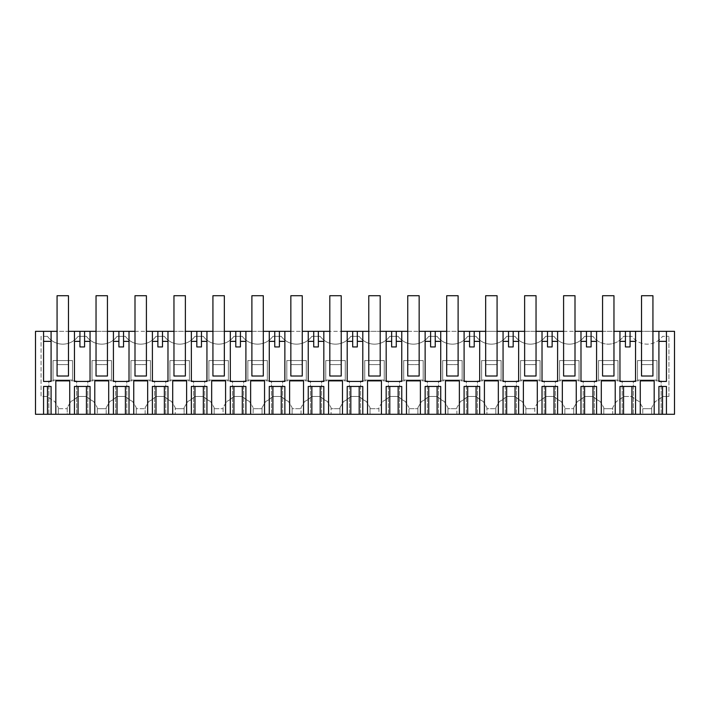 <?xml version="1.0" encoding="UTF-8"?>
<svg xmlns="http://www.w3.org/2000/svg" width="710" height="710" viewBox="0 0 710 710"><rect width="100%" height="100%" fill="white"/><g stroke="black" fill="none" stroke-linecap="round" stroke-linejoin="round"><path stroke-width="0.53" stroke-dasharray="3.55 2.66" d="M68.479 376.016L68.479 364.603L68.479 376.016L57.066 376.016L57.066 364.603L68.479 364.603L68.479 295.724L57.066 295.724L57.066 364.603L68.479 364.603L68.479 376.016L57.066 376.016L57.066 331.339L57.075 376.016L57.066 364.603L68.479 364.603L68.488 331.339L57.075 331.339M53.037 380.045L53.037 360.565L72.518 360.565L72.518 380.045L53.037 380.045L53.037 360.565L72.518 360.565L72.518 380.045L53.037 380.045M107.441 376.016L96.036 376.016L96.036 331.339L107.441 331.339L107.45 364.603L107.441 376.016L96.036 376.016L96.036 364.603L107.441 364.603L107.441 295.724L96.036 295.724L96.036 364.603L107.441 364.603L107.441 376.016L107.441 364.603L96.036 364.603L107.441 364.603M146.411 376.016L134.998 376.016L134.998 331.339L146.411 331.339L146.411 376.016L134.998 376.016L134.998 364.603L146.411 364.603L146.411 295.724L134.998 295.724L134.998 364.603L146.411 364.603L146.411 376.016L146.411 364.603L134.998 364.603L146.411 364.603M185.372 376.016L173.959 376.016L173.959 331.339L185.372 331.339L185.372 376.016L173.959 376.016L173.959 364.603L185.372 364.603L185.372 295.724L173.959 295.724L173.959 364.603L185.372 364.603L185.372 376.016L185.372 364.603L173.959 364.603L185.372 364.603M224.333 376.016L224.333 364.603L224.333 376.016L212.92 376.016L212.92 364.603L224.333 364.603L224.333 376.016L212.92 376.016L212.92 331.339L224.333 331.339M263.295 376.016L263.295 364.603L263.295 376.016L251.89 376.016L251.89 364.603L263.295 364.603L263.295 376.016L251.89 376.016L251.89 331.339L263.295 331.339M302.256 376.016L302.256 364.603L302.256 376.016L290.851 376.016L290.851 364.603L302.256 364.603L302.256 376.016L290.851 376.016L290.851 331.339L302.256 331.339M329.822 364.603L329.822 331.339L341.226 331.339L341.226 376.016L329.813 376.016L329.813 364.603L341.226 364.603L341.226 295.724L329.813 295.724L329.813 364.603L341.226 364.603L341.226 376.016L341.226 364.603L329.813 364.603L341.226 364.603M368.783 364.603L368.783 331.339L380.187 331.339L380.187 376.016L368.774 376.016L368.774 364.603L380.187 364.603L380.187 295.724L368.774 295.724L368.774 364.603L380.187 364.603L380.187 376.016L380.187 364.603L368.774 364.603L380.187 364.603M419.148 376.016L407.744 376.016L407.744 331.339L419.148 331.339L419.157 364.603L419.148 376.016L407.744 376.016L407.744 364.603L419.148 364.603L419.148 295.724L407.744 295.724L407.744 364.603L419.148 364.603L419.148 376.016L419.148 364.603L407.744 364.603L419.148 364.603M458.11 376.016L446.705 376.016L446.705 331.339L458.11 331.339L458.119 364.603L458.11 376.016L446.705 376.016L446.705 364.603L458.11 364.603L458.11 295.724L446.705 295.724L446.705 364.603L458.11 364.603L458.11 376.016L458.11 364.603L446.705 364.603L458.11 364.603M497.08 376.016L485.667 376.016L485.667 331.339L497.08 331.339L497.08 376.016L485.667 376.016L485.667 364.603L497.08 364.603L497.08 295.724L485.667 295.724L485.667 364.603L497.08 364.603L497.08 376.016L497.08 364.603L485.667 364.603L497.08 364.603M536.041 376.016L524.628 376.016L524.628 331.339L536.041 331.339L536.05 364.603L536.041 376.016L524.628 376.016L524.628 364.603L536.041 364.603L536.041 295.724L524.628 295.724L524.628 364.603L536.041 364.603L536.041 376.016L536.041 364.603L524.628 364.603L536.041 364.603M575.002 376.016L563.589 376.016L563.589 331.339L575.002 331.339L575.011 364.603L575.002 376.016L563.589 376.016L563.589 364.603L575.002 364.603L575.002 295.724L563.589 295.724L563.589 364.603L575.002 364.603L575.002 376.016L575.002 364.603L563.589 364.603L575.002 364.603M613.964 376.016L602.559 376.016L602.559 331.339L613.964 331.339L613.972 364.603L613.964 376.016L602.559 376.016L602.559 364.603L613.964 364.603L613.964 295.724L602.559 295.724L602.559 364.603L613.964 364.603L613.964 376.016L613.964 364.603L602.559 364.603L613.964 364.603M652.934 331.339L652.934 376.016L641.52 376.016L641.512 331.339L652.925 331.339L652.934 376.016L641.52 376.016L641.52 364.603L652.934 364.603L652.934 295.724L641.52 295.724L641.52 364.603L652.934 364.603L652.934 376.016L652.934 364.603L641.52 364.603L652.934 364.603M35.5 331.339L674.5 331.339L674.5 414.276L651.682 414.276L651.682 407.602L651.682 408.711L642.772 408.711L642.772 407.602L639.053 401.407A20.04 20.04 0 0 1 632.291 396.464L623.194 396.464A20.04 20.04 0 0 1 616.431 401.407L612.712 407.602L612.712 414.276L651.682 414.276L651.682 408.711L642.772 408.711L642.772 414.276L642.772 407.602L639.053 401.407A20.04 20.04 0 0 1 632.291 396.464L623.194 396.464A20.04 20.04 0 0 1 616.431 401.407L612.712 407.602L612.712 414.276L603.811 414.276L603.811 407.602L603.811 408.711L612.712 408.711L603.811 408.711L603.811 414.276L573.751 414.276L573.751 407.602L577.47 401.407L573.751 407.602L573.751 414.276L564.849 414.276L564.849 407.602L564.849 408.711L573.751 408.711L564.849 408.711L564.849 414.276L534.79 414.276L534.79 407.602L538.508 401.407L534.79 407.602L534.79 414.276L525.879 414.276L525.879 407.602L525.879 408.711L534.79 408.711L525.879 408.711L525.879 414.276L495.828 414.276L495.828 407.602L499.538 401.407L495.828 407.602L495.828 414.276L486.918 414.276L486.918 407.602L486.918 408.711L495.828 408.711L486.918 408.711L486.918 414.276L456.858 414.276L456.858 407.602L460.577 401.407L456.858 407.602L456.858 414.276L447.957 414.276L447.957 407.602L447.957 408.711L456.858 408.711L447.957 408.711L447.957 414.276L417.897 414.276L417.897 407.602L421.616 401.407L417.897 407.602L417.897 414.276L408.995 414.276L408.995 407.602L408.995 408.711L417.897 408.711L408.995 408.711L408.995 414.276L378.936 414.276L378.936 407.602L382.654 401.407L378.936 407.602L378.936 414.276L370.025 414.276L370.025 407.602L370.025 408.711L378.936 408.711L370.025 408.711L370.025 414.276L339.975 414.276L339.975 407.602L343.684 401.407L339.975 407.602L339.975 414.276L331.064 414.276L331.064 407.602L331.064 408.711L339.975 408.711L331.064 408.711L331.064 414.276L301.005 414.276L301.005 407.602L304.723 401.407L301.005 407.602L301.005 414.276L292.103 414.276L292.103 407.602L292.103 408.711L301.005 408.711L292.103 408.711L292.103 414.276L262.043 414.276L262.043 407.602L265.762 401.407L262.043 407.602L262.043 414.276L253.142 414.276L253.142 407.602L253.142 408.711L262.043 408.711L253.142 408.711L253.142 414.276L223.082 414.276L223.082 407.602L226.801 401.407L223.082 407.602L223.082 414.276L214.171 414.276L214.171 407.602L214.171 408.711L223.082 408.711L214.171 408.711L214.171 414.276L184.121 414.276L184.121 407.602L187.83 401.407L184.121 407.602L184.121 414.276L175.21 414.276L175.21 407.602L175.21 408.711L184.121 408.711L175.21 408.711L175.21 414.276L145.151 414.276L145.151 407.602L148.869 401.407L145.151 407.602L145.151 414.276L136.249 414.276L136.249 407.602L136.249 408.711L145.151 408.711L136.249 408.711L136.249 414.276L106.189 414.276L106.189 407.602L109.908 401.407L106.189 407.602L106.189 414.276L97.288 414.276L97.288 407.602L97.288 408.711L106.189 408.711L97.288 408.711L97.288 414.276L67.228 414.276L67.228 407.602L70.947 401.407L67.228 407.602L67.228 414.276L58.318 414.276L58.318 407.602L58.318 408.711L67.228 408.711L58.318 408.711L58.318 414.276L35.5 414.276L35.5 331.339M90.046 386.453L74.461 386.453M654.185 414.276L661.143 414.276L654.185 414.276L654.185 380.88L661.143 380.88L654.185 380.88M640.269 414.276L633.311 414.276L640.269 414.276L640.269 380.88L633.311 380.88L640.269 380.88M615.224 414.276L622.182 414.276L615.224 414.276L615.224 380.88L622.182 380.88L615.224 380.88M601.308 414.276L594.35 414.276L601.308 414.276L601.308 380.88L594.35 380.88L601.308 380.88M576.254 414.276L583.212 414.276L576.254 414.276L576.254 380.88L583.212 380.88L576.254 380.88M562.338 414.276L555.38 414.276L562.338 414.276L562.338 380.88L555.38 380.88L562.338 380.88M537.292 414.276L544.25 414.276L537.292 414.276L537.292 380.88L544.25 380.88L537.292 380.88M523.376 414.276L516.418 414.276L523.376 414.276L523.376 380.88L516.418 380.88L523.376 380.88M498.331 414.276L505.289 414.276L498.331 414.276L498.331 380.88L505.289 380.88L498.331 380.88M484.415 414.276L477.457 414.276L484.415 414.276L484.415 380.88L477.457 380.88L484.415 380.88M459.37 414.276L466.328 414.276L459.37 414.276L459.37 380.88L466.328 380.88L459.37 380.88M445.454 414.276L438.496 414.276L445.454 414.276L445.454 380.88L438.496 380.88L445.454 380.88M420.4 414.276L427.358 414.276L420.4 414.276L420.4 380.88L427.358 380.88L420.4 380.88M406.484 414.276L399.526 414.276L406.484 414.276L406.484 380.88L399.526 380.88L406.484 380.88M381.439 414.276L388.397 414.276L381.439 414.276L381.439 380.88L388.397 380.88L381.439 380.88M367.523 414.276L360.565 414.276L367.523 414.276L367.523 380.88L360.565 380.88L367.523 380.88M342.477 414.276L349.435 414.276L342.477 414.276L342.477 380.88L349.435 380.88L342.477 380.88M328.561 414.276L321.603 414.276L328.561 414.276L328.561 380.88L321.603 380.88L328.561 380.88M303.516 414.276L310.474 414.276L303.516 414.276L303.516 380.88L310.474 380.88L303.516 380.88M289.6 414.276L282.642 414.276L289.6 414.276L289.6 380.88L282.642 380.88L289.6 380.88M264.546 414.276L271.504 414.276L264.546 414.276L264.546 380.88L271.504 380.88L264.546 380.88M250.63 414.276L243.672 414.276L250.63 414.276L250.63 380.88L243.672 380.88L250.63 380.88M225.585 414.276L232.543 414.276L225.585 414.276L225.585 380.88L232.543 380.88L225.585 380.88M211.669 414.276L204.711 414.276L211.669 414.276L211.669 380.88L204.711 380.88L211.669 380.88M186.623 414.276L193.582 414.276L186.623 414.276L186.623 380.88L193.582 380.88L186.623 380.88M172.707 414.276L165.749 414.276L172.707 414.276L172.707 380.88L165.749 380.88L172.707 380.88M147.662 414.276L154.62 414.276L147.662 414.276L147.662 380.88L154.62 380.88L147.662 380.88M133.746 414.276L126.788 414.276L133.746 414.276L133.746 380.88L126.788 380.88L133.746 380.88M108.692 414.276L115.65 414.276L108.692 414.276L108.692 380.88L115.65 380.88L108.692 380.88M94.776 414.276L87.818 414.276L94.776 414.276L94.776 380.88L87.818 380.88L94.776 380.88M69.731 414.276L76.689 414.276L69.731 414.276L69.731 380.88L76.689 380.88L69.731 380.88M55.815 414.276L48.857 414.276L55.815 414.276L55.815 380.88L48.857 380.88L55.815 380.88M51.084 386.453L43.567 386.453L43.567 414.276M43.567 341.359L43.567 381.439L51.084 381.439L51.084 341.359L43.567 341.359L43.567 331.339M51.084 331.339L51.084 341.359M90.046 331.339L90.046 381.439L74.461 381.439L74.461 331.339M627.746 336.354L623.566 336.354A18.921 18.921 0 0 1 592.957 336.354A18.921 18.921 0 0 0 623.566 336.354L631.918 336.354A18.921 18.921 0 0 0 662.528 336.354L668.935 336.354L662.528 336.354A18.921 18.921 0 0 1 631.918 336.354L627.746 336.354M592.957 336.354L584.605 336.354A18.921 18.921 0 0 1 553.995 336.354A18.921 18.921 0 0 0 584.605 336.354L592.957 336.354M553.995 336.354L545.644 336.354A18.921 18.921 0 0 1 515.034 336.354A18.921 18.921 0 0 0 545.644 336.354L553.995 336.354M515.034 336.354L506.674 336.354A18.921 18.921 0 0 1 476.064 336.354A18.921 18.921 0 0 0 506.674 336.354L515.034 336.354M476.064 336.354L467.712 336.354A18.921 18.921 0 0 1 437.103 336.354A18.921 18.921 0 0 0 467.712 336.354L476.064 336.354M437.103 336.354L428.751 336.354A18.921 18.921 0 0 1 398.141 336.354A18.921 18.921 0 0 0 428.751 336.354L437.103 336.354M398.141 336.354L389.79 336.354A18.921 18.921 0 0 1 359.18 336.354A18.921 18.921 0 0 0 389.79 336.354L398.141 336.354M359.18 336.354L350.82 336.354A18.921 18.921 0 0 1 320.21 336.354A18.921 18.921 0 0 0 350.82 336.354L359.18 336.354M320.21 336.354L311.859 336.354A18.921 18.921 0 0 1 281.249 336.354A18.921 18.921 0 0 0 311.859 336.354L320.21 336.354M281.249 336.354L272.897 336.354A18.921 18.921 0 0 1 242.287 336.354A18.921 18.921 0 0 0 272.897 336.354L281.249 336.354M242.287 336.354L233.936 336.354A18.921 18.921 0 0 1 203.326 336.354A18.921 18.921 0 0 0 233.936 336.354L242.287 336.354M203.326 336.354L194.966 336.354A18.921 18.921 0 0 1 164.356 336.354A18.921 18.921 0 0 0 194.966 336.354L203.326 336.354M164.356 336.354L156.005 336.354A18.921 18.921 0 0 1 125.395 336.354A18.921 18.921 0 0 0 156.005 336.354L164.356 336.354M125.395 336.354L117.043 336.354A18.921 18.921 0 0 1 86.434 336.354A18.921 18.921 0 0 0 117.043 336.354L125.395 336.354M86.434 336.354L78.082 336.354A18.921 18.921 0 0 1 47.472 336.354A18.921 18.921 0 0 0 78.082 336.354L86.434 336.354M47.472 336.354L41.065 336.354L41.065 396.464L47.836 396.464A20.04 20.04 0 0 0 54.608 401.407L58.318 407.602L54.608 401.407A20.04 20.04 0 0 1 47.836 396.464L41.065 396.464L41.065 336.354L47.472 336.354M655.392 401.407L651.682 407.602L655.392 401.407A20.04 20.04 0 0 0 662.164 396.464A20.04 20.04 0 0 1 655.392 401.407M668.935 396.464L662.164 396.464L668.935 396.464L668.935 336.354L668.935 396.464M79.937 331.339L79.937 341.359L74.461 341.359M79.937 341.359L79.937 346.933L84.57 346.933L84.57 331.339M600.092 401.407L603.811 407.602L600.092 401.407A20.04 20.04 0 0 1 593.329 396.464L584.232 396.464A20.04 20.04 0 0 1 577.47 401.407A20.04 20.04 0 0 0 584.232 396.464L593.329 396.464A20.04 20.04 0 0 0 600.092 401.407M561.131 401.407L564.849 407.602L561.131 401.407A20.04 20.04 0 0 1 554.359 396.464L545.271 396.464A20.04 20.04 0 0 1 538.508 401.407A20.04 20.04 0 0 0 545.271 396.464L554.359 396.464A20.04 20.04 0 0 0 561.131 401.407M522.169 401.407L525.879 407.602L522.169 401.407A20.04 20.04 0 0 1 515.398 396.464L506.31 396.464A20.04 20.04 0 0 1 499.538 401.407A20.04 20.04 0 0 0 506.31 396.464L515.398 396.464A20.04 20.04 0 0 0 522.169 401.407M483.199 401.407L486.918 407.602L483.199 401.407A20.04 20.04 0 0 1 476.437 396.464L467.349 396.464A20.04 20.04 0 0 1 460.577 401.407A20.04 20.04 0 0 0 467.349 396.464L476.437 396.464A20.04 20.04 0 0 0 483.199 401.407M444.238 401.407L447.957 407.602L444.238 401.407A20.04 20.04 0 0 1 437.475 396.464L428.378 396.464A20.04 20.04 0 0 1 421.616 401.407A20.04 20.04 0 0 0 428.378 396.464L437.475 396.464A20.04 20.04 0 0 0 444.238 401.407M405.277 401.407L408.995 407.602L405.277 401.407A20.04 20.04 0 0 1 398.505 396.464L389.417 396.464A20.04 20.04 0 0 1 382.654 401.407A20.04 20.04 0 0 0 389.417 396.464L398.505 396.464A20.04 20.04 0 0 0 405.277 401.407M366.316 401.407L370.025 407.602L366.316 401.407A20.04 20.04 0 0 1 359.544 396.464L350.456 396.464A20.04 20.04 0 0 1 343.684 401.407A20.04 20.04 0 0 0 350.456 396.464L359.544 396.464A20.04 20.04 0 0 0 366.316 401.407M327.345 401.407L331.064 407.602L327.345 401.407A20.04 20.04 0 0 1 320.583 396.464L311.495 396.464A20.04 20.04 0 0 1 304.723 401.407A20.04 20.04 0 0 0 311.495 396.464L320.583 396.464A20.04 20.04 0 0 0 327.345 401.407M288.384 401.407L292.103 407.602L288.384 401.407A20.04 20.04 0 0 1 281.621 396.464L272.525 396.464A20.04 20.04 0 0 1 265.762 401.407A20.04 20.04 0 0 0 272.525 396.464L281.621 396.464A20.04 20.04 0 0 0 288.384 401.407M249.423 401.407L253.142 407.602L249.423 401.407A20.04 20.04 0 0 1 242.651 396.464L233.563 396.464A20.04 20.04 0 0 1 226.801 401.407A20.04 20.04 0 0 0 233.563 396.464L242.651 396.464A20.04 20.04 0 0 0 249.423 401.407M210.462 401.407L214.171 407.602L210.462 401.407A20.04 20.04 0 0 1 203.69 396.464L194.602 396.464A20.04 20.04 0 0 1 187.83 401.407A20.04 20.04 0 0 0 194.602 396.464L203.69 396.464A20.04 20.04 0 0 0 210.462 401.407M171.492 401.407L175.21 407.602L171.492 401.407A20.04 20.04 0 0 1 164.729 396.464L155.641 396.464A20.04 20.04 0 0 1 148.869 401.407A20.04 20.04 0 0 0 155.641 396.464L164.729 396.464A20.04 20.04 0 0 0 171.492 401.407M132.53 401.407L136.249 407.602L132.53 401.407A20.04 20.04 0 0 1 125.768 396.464L116.671 396.464A20.04 20.04 0 0 1 109.908 401.407A20.04 20.04 0 0 0 116.671 396.464L125.768 396.464A20.04 20.04 0 0 0 132.53 401.407M93.569 401.407L97.288 407.602L93.569 401.407A20.04 20.04 0 0 1 86.806 396.464L77.709 396.464A20.04 20.04 0 0 1 70.947 401.407A20.04 20.04 0 0 0 77.709 396.464L86.806 396.464A20.04 20.04 0 0 0 93.569 401.407M169.921 380.045L189.401 380.045L189.401 360.565L169.921 360.565L169.921 380.045L189.401 380.045L189.401 360.565L169.921 360.565L169.921 380.045M598.521 380.045L598.521 360.565L618.002 360.565L618.002 380.045L598.521 380.045L618.002 380.045L618.002 360.565L598.521 360.565L598.521 380.045M228.371 360.565L228.371 380.045L208.891 380.045L208.891 360.565L228.371 360.565L228.371 380.045L208.891 380.045L208.891 360.565L228.371 360.565M345.255 360.565L345.255 380.045L325.775 380.045L325.775 360.565L345.255 360.565L345.255 380.045L325.775 380.045L325.775 360.565L345.255 360.565M247.852 380.045L267.333 380.045L267.333 360.565L247.852 360.565L247.852 380.045L267.333 380.045L267.333 360.565L247.852 360.565L247.852 380.045M286.813 380.045L286.813 360.565L306.294 360.565L306.294 380.045L286.813 380.045L306.294 380.045L306.294 360.565L286.813 360.565L286.813 380.045M130.959 380.045L150.44 380.045L150.44 360.565L130.959 360.565L130.959 380.045L150.44 380.045L150.44 360.565L130.959 360.565L130.959 380.045M111.479 360.565L111.479 380.045L91.998 380.045L91.998 360.565L111.479 360.565L111.479 380.045L91.998 380.045L91.998 360.565L111.479 360.565M423.187 360.565L423.187 380.045L403.706 380.045L403.706 360.565L423.187 360.565L423.187 380.045L403.706 380.045L403.706 360.565L423.187 360.565M442.667 380.045L462.148 380.045L462.148 360.565L442.667 360.565L442.667 380.045L462.148 380.045L462.148 360.565L442.667 360.565L442.667 380.045M540.079 360.565L540.079 380.045L520.599 380.045L520.599 360.565L540.079 360.565L540.079 380.045L520.599 380.045L520.599 360.565L540.079 360.565M579.041 360.565L559.56 360.565L559.56 380.045L579.041 380.045L579.041 360.565L579.041 380.045L559.56 380.045L559.56 360.565L579.041 360.565M637.482 380.045L637.482 360.565L656.963 360.565L656.963 380.045L637.482 380.045L637.482 360.565L656.963 360.565L656.963 380.045L637.482 380.045M364.745 380.045L364.745 360.565L384.225 360.565L384.225 380.045L364.745 380.045L384.225 380.045L384.225 360.565L364.745 360.565L364.745 380.045M481.628 380.045L481.628 360.565L501.109 360.565L501.109 380.045L481.628 380.045L501.109 380.045L501.109 360.565L481.628 360.565L481.628 380.045M76.689 414.276L76.689 380.88L76.689 414.276M48.857 414.276L48.857 380.88L48.857 414.276M635.539 331.339L635.539 381.439L619.954 381.439L619.954 331.339M658.916 341.359L658.916 381.439L666.433 381.439L666.433 341.359L658.916 341.359L658.916 331.339M666.433 331.339L666.433 341.359M666.433 414.276L666.433 386.453L658.916 386.453M635.539 386.453L619.954 386.453M630.063 331.339L630.063 346.933L625.43 346.933L625.43 341.359L619.954 341.359M635.539 341.359L630.063 341.359M661.143 414.276L661.143 380.88L661.143 414.276M633.311 414.276L633.311 380.88L633.311 414.276M96.036 364.603L96.036 331.339M113.422 386.453L129.016 386.453M115.65 414.276L115.65 380.88L115.65 414.276M87.818 414.276L87.818 380.88L87.818 414.276M90.046 341.359L84.57 341.359M129.016 331.339L129.016 381.439L113.422 381.439L113.422 331.339M118.898 331.339L118.898 341.359L113.422 341.359M118.898 341.359L118.898 346.933L123.54 346.933L123.54 331.339M134.998 364.603L134.998 331.339M152.393 386.453L167.977 386.453M154.62 414.276L154.62 380.88L154.62 414.276M126.788 414.276L126.788 380.88L126.788 414.276M129.016 341.359L123.54 341.359M167.977 331.339L167.977 381.439L152.393 381.439L152.393 331.339M157.868 331.339L157.868 341.359L152.393 341.359M157.868 341.359L157.868 346.933L162.501 346.933L162.501 331.339M173.959 364.603L173.968 331.339M191.354 386.453L206.938 386.453M193.582 414.276L193.582 380.88L193.582 414.276M165.749 414.276L165.749 380.88L165.749 414.276M167.977 341.359L162.501 341.359M206.938 331.339L206.938 381.439L191.354 381.439L191.354 331.339M196.83 331.339L196.83 341.359L191.354 341.359M196.83 341.359L196.83 346.933L201.462 346.933L201.462 331.339M212.92 364.603L224.333 364.603L224.333 295.724L212.92 295.724L212.92 364.603L224.333 364.603L212.92 364.603L212.92 376.016L212.929 331.339M224.342 331.339L224.342 364.603M230.315 386.453L245.9 386.453M232.543 414.276L232.543 380.88L232.543 414.276M204.711 414.276L204.711 380.88L204.711 414.276M206.938 341.359L201.462 341.359M245.9 331.339L245.9 381.439L230.315 381.439L230.315 331.339M235.791 331.339L235.791 341.359L230.315 341.359M235.791 341.359L235.791 346.933L240.424 346.933L240.424 331.339M251.89 364.603L263.295 364.603L263.295 295.724L251.89 295.724L251.89 364.603L263.295 364.603L251.89 364.603L251.89 376.016L251.89 331.339M263.303 331.339L263.303 364.603M269.276 386.453L284.87 386.453M271.504 414.276L271.504 380.88L271.504 414.276M243.672 414.276L243.672 380.88L243.672 414.276M245.9 341.359L240.424 341.359M284.87 331.339L284.87 381.439L269.276 381.439L269.276 331.339M274.752 331.339L274.752 341.359L269.276 341.359M274.752 341.359L274.752 346.933L279.394 346.933L279.394 331.339M290.851 364.603L302.256 364.603L302.256 295.724L290.851 295.724L290.851 364.603L302.256 364.603L290.851 364.603L290.851 376.016L290.851 331.339M302.265 331.339L302.265 364.603M308.246 386.453L323.831 386.453M310.474 414.276L310.474 380.88L310.474 414.276M282.642 414.276L282.642 380.88L282.642 414.276M284.87 341.359L279.394 341.359M323.831 331.339L323.831 381.439L308.246 381.439L308.246 331.339M313.722 331.339L313.722 341.359L308.246 341.359M313.722 341.359L313.722 346.933L318.355 346.933L318.355 331.339M329.822 376.016L329.813 331.339M347.208 386.453L362.792 386.453M349.435 414.276L349.435 380.88L349.435 414.276M321.603 414.276L321.603 380.88L321.603 414.276M323.831 341.359L318.355 341.359M362.792 331.339L362.792 381.439L347.208 381.439L347.208 331.339M352.684 331.339L352.684 341.359L347.208 341.359M352.684 341.359L352.684 346.933L357.316 346.933L357.316 331.339M368.783 376.016L368.774 331.339M386.169 386.453L401.753 386.453M388.397 414.276L388.397 380.88L388.397 414.276M360.565 414.276L360.565 380.88L360.565 414.276M362.792 341.359L357.316 341.359M401.753 331.339L401.753 381.439L386.169 381.439L386.169 331.339M391.645 331.339L391.645 341.359L386.169 341.359M391.645 341.359L391.645 346.933L396.278 346.933L396.278 331.339M407.744 364.603L407.744 331.339M425.13 386.453L440.724 386.453M427.358 414.276L427.358 380.88L427.358 414.276M399.526 414.276L399.526 380.88L399.526 414.276M401.753 341.359L396.278 341.359M440.724 331.339L440.724 381.439L425.13 381.439L425.13 331.339M430.606 331.339L430.606 341.359L425.13 341.359M430.606 341.359L430.606 346.933L435.248 346.933L435.248 331.339M446.705 364.603L446.705 331.339M464.1 386.453L479.685 386.453M466.328 414.276L466.328 380.88L466.328 414.276M438.496 414.276L438.496 380.88L438.496 414.276M440.724 341.359L435.248 341.359M479.685 331.339L479.685 381.439L464.1 381.439L464.1 331.339M469.576 331.339L469.576 341.359L464.1 341.359M469.576 341.359L469.576 346.933L474.209 346.933L474.209 331.339M485.667 364.603L485.675 331.339M503.062 386.453L518.646 386.453M505.289 414.276L505.289 380.88L505.289 414.276M477.457 414.276L477.457 380.88L477.457 414.276M479.685 341.359L474.209 341.359M518.646 331.339L518.646 381.439L503.062 381.439L503.062 331.339M508.537 331.339L508.537 341.359L503.062 341.359M508.537 341.359L508.537 346.933L513.17 346.933L513.17 331.339M524.628 364.603L524.637 331.339M542.023 386.453L557.607 386.453M544.25 414.276L544.25 380.88L544.25 414.276M516.418 414.276L516.418 380.88L516.418 414.276M518.646 341.359L513.17 341.359M557.607 331.339L557.607 381.439L542.023 381.439L542.023 331.339M547.499 331.339L547.499 341.359L542.023 341.359M547.499 341.359L547.499 346.933L552.131 346.933L552.131 331.339M563.589 364.603L563.598 331.339M580.984 386.453L596.577 386.453M583.212 414.276L583.212 380.88L583.212 414.276M555.38 414.276L555.38 380.88L555.38 414.276M557.607 341.359L552.131 341.359M596.577 331.339L596.577 381.439L580.984 381.439L580.984 331.339M586.46 331.339L586.46 341.359L580.984 341.359M586.46 341.359L586.46 346.933L591.102 346.933L591.102 331.339M602.559 364.603L602.559 331.339M622.182 414.276L622.182 380.88L622.182 414.276M594.35 414.276L594.35 380.88L594.35 414.276M596.577 341.359L591.102 341.359M625.43 331.339L625.43 341.359M57.066 364.603L68.479 364.603M341.226 376.016L329.813 376.016M380.187 376.016L368.774 376.016M641.52 376.016L641.52 364.603"/><path stroke-width="1.06" d="M57.075 376.016L57.066 295.724L68.479 295.724L68.479 376.016L57.075 376.016L68.488 376.016L68.488 331.339L74.461 331.339L74.461 381.439L90.046 381.439L90.046 331.339L96.036 331.339L96.036 295.724L107.441 295.724L107.441 376.016L107.45 331.339L113.422 331.339L113.422 381.439L129.016 381.439L129.016 331.339L134.998 331.339L134.998 295.724L146.411 295.724L146.411 376.016L146.411 331.339L152.393 331.339L152.393 381.439L167.977 381.439L167.977 331.339L173.968 331.339L173.959 295.724L185.372 295.724L185.372 376.016L185.372 331.339L191.354 331.339L191.354 381.439L206.938 381.439L206.938 331.339L212.929 331.339L212.92 295.724L224.333 295.724L224.333 376.016L212.929 376.016L224.342 376.016L224.342 331.339L230.315 331.339L230.315 381.439L245.9 381.439L245.9 331.339L251.89 331.339L251.89 295.724L263.295 295.724L263.295 376.016L251.89 376.016L263.303 376.016L263.303 331.339L269.276 331.339L269.276 381.439L284.87 381.439L284.87 331.339L290.851 331.339L290.851 295.724L302.256 295.724L302.256 376.016L290.851 376.016L302.265 376.016L302.265 331.339L308.246 331.339L308.246 381.439L323.831 381.439L323.831 331.339L329.822 331.339L329.822 376.016L341.226 376.016L341.226 331.339L347.208 331.339L347.208 381.439L362.792 381.439L362.792 331.339L368.783 331.339L368.783 376.016L380.196 376.016L380.196 331.339L386.169 331.339L386.169 381.439L401.753 381.439L401.753 331.339L407.744 331.339L407.744 295.724L419.148 295.724L419.148 376.016L419.157 331.339L425.13 331.339L425.13 381.439L440.724 381.439L440.724 331.339L446.705 331.339L446.705 295.724L458.11 295.724L458.11 376.016L458.119 331.339L464.1 331.339L464.1 381.439L479.685 381.439L479.685 331.339L485.675 331.339L485.667 295.724L497.08 295.724L497.08 376.016L497.08 331.339L503.062 331.339L503.062 381.439L518.646 381.439L518.646 331.339L524.637 331.339L524.628 295.724L536.041 295.724L536.041 376.016L536.05 331.339L542.023 331.339L542.023 381.439L557.607 381.439L557.607 331.339L563.598 331.339L563.589 295.724L575.002 295.724L575.002 376.016L575.011 331.339L580.984 331.339L580.984 381.439L596.577 381.439L596.577 331.339L602.559 331.339L602.559 295.724L613.964 295.724L613.964 376.016L613.972 331.339L619.954 331.339L619.954 381.439L635.539 381.439L635.539 331.339L641.512 331.339L641.512 376.016L652.925 376.016L652.925 331.339L658.916 331.339L658.916 381.439L666.433 381.439L666.433 331.339L674.5 331.339L674.5 414.276L666.433 414.276L666.433 386.453L658.916 386.453L658.916 414.276L666.433 414.276M57.075 331.339L35.5 331.339L35.5 414.276L43.567 414.276L43.567 386.453L51.084 386.453L51.084 414.276L55.815 414.276L55.815 380.88L69.731 380.88L69.731 414.276L74.461 414.276L74.461 386.453L90.046 386.453L90.046 414.276L94.776 414.276L94.776 380.88L108.692 380.88L94.776 380.88M133.746 414.276L133.746 380.88L147.662 380.88L147.662 414.276L129.016 414.276L129.016 386.453L113.422 386.453L113.422 414.276L108.692 414.276L108.692 380.88M147.662 414.276L152.393 414.276L152.393 386.453L167.977 386.453L167.977 414.276L172.707 414.276L172.707 380.88L186.623 380.88L172.707 380.88M211.669 414.276L211.669 380.88L225.585 380.88L225.585 414.276L206.938 414.276L206.938 386.453L191.354 386.453L191.354 414.276L186.623 414.276L186.623 380.88M225.585 414.276L230.315 414.276L230.315 386.453L245.9 386.453L245.9 414.276L250.63 414.276L250.63 380.88L264.546 380.88L250.63 380.88M289.6 414.276L289.6 380.88L303.516 380.88L303.516 414.276L284.87 414.276L284.87 386.453L269.276 386.453L269.276 414.276L264.546 414.276L264.546 380.88M303.516 414.276L308.246 414.276L308.246 386.453L323.831 386.453L323.831 414.276L328.561 414.276L328.561 380.88L342.477 380.88L328.561 380.88M367.523 414.276L367.523 380.88L381.439 380.88L381.439 414.276L362.792 414.276L362.792 386.453L347.208 386.453L347.208 414.276L342.477 414.276L342.477 380.88M381.439 414.276L386.169 414.276L386.169 386.453L401.753 386.453L401.753 414.276L406.484 414.276L406.484 380.88L420.4 380.88L406.484 380.88M445.454 414.276L445.454 380.88L459.37 380.88L459.37 414.276L440.724 414.276L440.724 386.453L425.13 386.453L425.13 414.276L420.4 414.276L420.4 380.88M459.37 414.276L464.1 414.276L464.1 386.453L479.685 386.453L479.685 414.276L484.415 414.276L484.415 380.88L498.331 380.88L484.415 380.88M523.376 414.276L523.376 380.88L537.292 380.88L537.292 414.276L518.646 414.276L518.646 386.453L503.062 386.453L503.062 414.276L498.331 414.276L498.331 380.88M537.292 414.276L542.023 414.276L542.023 386.453L557.607 386.453L557.607 414.276L562.338 414.276L562.338 380.88L576.254 380.88L562.338 380.88M601.308 414.276L601.308 380.88L615.224 380.88L615.224 414.276L596.577 414.276L596.577 386.453L580.984 386.453L580.984 414.276L576.254 414.276L576.254 380.88M615.224 414.276L619.954 414.276L619.954 386.453L635.539 386.453L635.539 414.276L640.269 414.276L640.269 380.88L654.185 380.88L640.269 380.88M658.916 414.276L654.185 414.276L654.185 380.88M602.559 376.016L613.972 376.016L602.559 376.016L602.559 331.339M563.598 376.016L575.011 376.016L563.598 376.016L563.598 331.339M524.637 376.016L536.05 376.016L524.637 376.016L524.637 331.339M485.675 376.016L497.08 376.016L485.675 376.016L485.675 331.339M446.705 376.016L458.119 376.016L446.705 376.016L446.705 331.339M407.744 376.016L419.157 376.016L407.744 376.016L407.744 331.339M290.851 376.016L290.851 331.339M251.89 376.016L251.89 331.339M212.929 376.016L212.929 331.339M173.968 376.016L185.372 376.016L173.968 376.016L173.968 331.339M134.998 376.016L146.411 376.016L134.998 376.016L134.998 331.339M96.036 376.016L107.45 376.016L96.036 376.016L96.036 331.339M51.084 331.339L51.084 381.439L43.567 381.439L43.567 331.339M90.046 331.339L74.461 331.339M129.016 331.339L113.422 331.339M167.977 331.339L152.393 331.339M206.938 331.339L191.354 331.339M245.9 331.339L230.315 331.339M284.87 331.339L269.276 331.339M323.831 331.339L308.246 331.339M362.792 331.339L347.208 331.339M401.753 331.339L386.169 331.339M440.724 331.339L425.13 331.339M479.685 331.339L464.1 331.339M518.646 331.339L503.062 331.339M557.607 331.339L542.023 331.339M596.577 331.339L580.984 331.339M635.539 331.339L619.954 331.339M666.433 331.339L658.916 331.339M74.461 414.276L90.046 414.276M654.185 414.276L640.269 414.276M635.539 414.276L631.927 414.276L631.927 386.453M619.954 414.276L631.927 414.276M596.577 414.276L580.984 414.276M576.254 414.276L562.338 414.276M557.607 414.276L542.023 414.276M518.646 414.276L503.062 414.276M498.331 414.276L484.415 414.276M479.685 414.276L464.1 414.276M440.724 414.276L425.13 414.276M420.4 414.276L406.484 414.276M401.753 414.276L386.169 414.276M362.792 414.276L347.208 414.276M342.477 414.276L328.561 414.276M323.831 414.276L308.246 414.276M284.87 414.276L269.276 414.276M264.546 414.276L250.63 414.276M245.9 414.276L230.315 414.276M206.938 414.276L191.354 414.276M186.623 414.276L172.707 414.276M167.977 414.276L152.393 414.276M129.016 414.276L113.422 414.276M108.692 414.276L94.776 414.276M69.731 414.276L55.815 414.276M51.084 414.276L47.481 414.276L47.481 386.453M43.567 414.276L47.481 414.276M69.731 380.88L55.815 380.88M79.937 331.339L79.937 346.933L84.57 346.933L84.57 331.339M43.567 341.359L51.084 341.359M84.57 341.359L90.046 341.359M74.461 341.359L79.937 341.359M625.43 331.339L625.43 346.933L630.063 346.933L630.063 331.339M619.954 341.359L625.43 341.359M630.063 341.359L635.539 341.359M658.916 341.359L666.433 341.359M118.898 331.339L118.898 346.933L123.54 346.933L123.54 331.339M123.54 341.359L129.016 341.359M113.422 341.359L118.898 341.359M147.662 380.88L133.746 380.88M157.868 331.339L157.868 346.933L162.501 346.933L162.501 331.339M162.501 341.359L167.977 341.359M152.393 341.359L157.868 341.359M196.83 331.339L196.83 346.933L201.462 346.933L201.462 331.339M201.462 341.359L206.938 341.359M191.354 341.359L196.83 341.359M225.585 380.88L211.669 380.88M235.791 331.339L235.791 346.933L240.424 346.933L240.424 331.339M240.424 341.359L245.9 341.359M230.315 341.359L235.791 341.359M274.752 331.339L274.752 346.933L279.394 346.933L279.394 331.339M279.394 341.359L284.87 341.359M269.276 341.359L274.752 341.359M303.516 380.88L289.6 380.88M313.722 331.339L313.722 346.933L318.355 346.933L318.355 331.339M318.355 341.359L323.831 341.359M308.246 341.359L313.722 341.359M352.684 331.339L352.684 346.933L357.316 346.933L357.316 331.339M357.316 341.359L362.792 341.359M347.208 341.359L352.684 341.359M381.439 380.88L367.523 380.88M391.645 331.339L391.645 346.933L396.278 346.933L396.278 331.339M396.278 341.359L401.753 341.359M386.169 341.359L391.645 341.359M430.606 331.339L430.606 346.933L435.248 346.933L435.248 331.339M435.248 341.359L440.724 341.359M425.13 341.359L430.606 341.359M459.37 380.88L445.454 380.88M469.576 331.339L469.576 346.933L474.209 346.933L474.209 331.339M474.209 341.359L479.685 341.359M464.1 341.359L469.576 341.359M508.537 331.339L508.537 346.933L513.17 346.933L513.17 331.339M513.17 341.359L518.646 341.359M503.062 341.359L508.537 341.359M537.292 380.88L523.376 380.88M547.499 331.339L547.499 346.933L552.131 346.933L552.131 331.339M552.131 341.359L557.607 341.359M542.023 341.359L547.499 341.359M586.46 331.339L586.46 346.933L591.102 346.933L591.102 331.339M591.102 341.359L596.577 341.359M580.984 341.359L586.46 341.359M615.224 380.88L601.308 380.88M329.813 331.339L329.813 295.724L341.226 295.724L341.226 376.016L329.822 376.016M368.774 331.339L368.774 295.724L380.187 295.724L380.187 376.016L368.783 376.016M652.925 376.016L641.52 376.016L641.52 295.724L652.934 295.724L652.934 331.339M78.073 414.276L78.073 386.453M86.442 386.453L86.442 414.276M662.519 414.276L662.519 386.453M623.558 414.276L623.558 386.453M117.035 386.453L117.035 414.276M125.404 386.453L125.404 414.276M155.996 386.453L155.996 414.276M164.365 386.453L164.365 414.276M194.966 386.453L194.966 414.276M203.335 386.453L203.335 414.276M233.927 386.453L233.927 414.276M242.296 386.453L242.296 414.276M272.889 386.453L272.889 414.276M281.258 386.453L281.258 414.276M311.85 386.453L311.85 414.276M320.219 386.453L320.219 414.276M350.82 386.453L350.82 414.276M359.18 386.453L359.18 414.276M389.781 386.453L389.781 414.276M398.15 386.453L398.15 414.276M428.742 386.453L428.742 414.276M437.111 386.453L437.111 414.276M467.704 386.453L467.704 414.276M476.073 386.453L476.073 414.276M506.665 386.453L506.665 414.276M515.034 386.453L515.034 414.276M545.635 386.453L545.635 414.276M554.004 386.453L554.004 414.276M584.596 386.453L584.596 414.276M592.965 386.453L592.965 414.276"/></g></svg>
